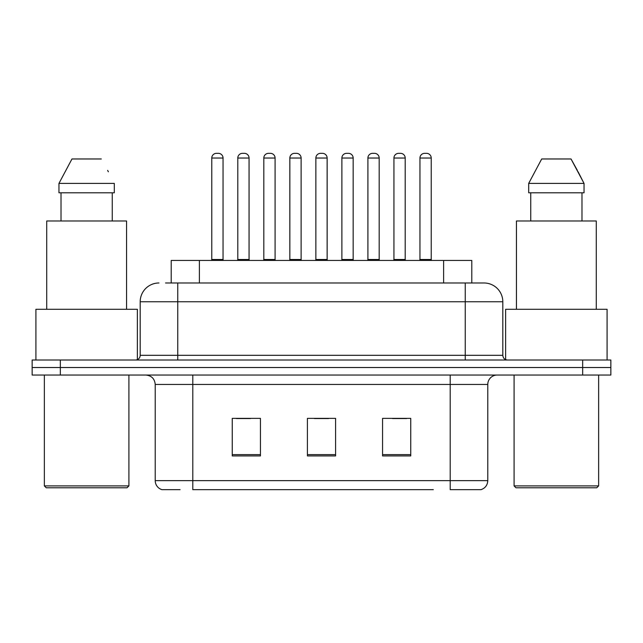 <?xml version="1.0" encoding="UTF-8"?>
<svg xmlns="http://www.w3.org/2000/svg" width="643" height="643" viewBox="0 0 643 643"><rect width="100%" height="100%" fill="white"/><g stroke="black" fill="none" stroke-linecap="round" stroke-linejoin="round"><path stroke-width="0.96" d="M171.207 282.984L171.207 260.439L471.793 260.439L471.793 282.984M180.088 489.661L162.446 489.661M487.78 480.642C487.523 485.144 485.264 488.15 481.02 489.661L450.204 489.661L450.204 480.642L487.78 480.642L487.78 384.442A9.396 9.396 0 0 1 497.176 375.046M161.98 489.661A9.396 9.396 0 0 1 155.22 480.642L155.22 384.442C154.658 378.735 151.531 375.608 145.824 375.046M60.329 360.016L610.85 360.016L610.85 367.531L32.15 367.531L32.15 375.046L60.329 375.046L60.329 367.531L32.15 367.531L32.15 360.016L60.329 360.016L60.329 367.531L610.85 367.531L610.85 375.046L60.329 375.046M410.748 455.935L410.748 418.36L382.561 418.36L382.561 455.935L410.748 455.935M260.439 455.935L260.439 418.36L232.252 418.36L232.252 455.935L260.439 455.935M335.59 455.935L335.59 418.36L307.41 418.36L307.41 455.935L335.59 455.935M433.31 489.661L192.796 489.661L192.796 480.642L450.204 480.642L450.204 384.442L155.22 384.442M236.383 418.545L250.481 418.545M392.519 418.545L406.617 418.545M314.451 418.545L328.549 418.545M165.982 282.984L483.737 282.984M165.556 282.984L177.765 282.984L177.765 301.768L140.19 301.768L140.19 355.322A4.694 4.694 0 0 1 135.488 360.016M158.974 282.984A18.792 18.792 0 0 0 140.19 301.768M484.026 282.984A18.792 18.792 0 0 1 502.81 301.768L502.81 355.322C503.091 358.175 504.659 359.742 507.512 360.016M223.049 158.033L211.772 158.033A4.694 4.694 0 0 1 216.466 153.339L218.347 153.339A4.694 4.694 0 0 1 223.049 158.033L223.049 259.499A0.94 0.94 0 0 0 223.989 260.439M211.772 158.033L211.772 259.499A0.94 0.94 0 0 1 210.832 260.439M237.797 158.033A4.694 4.694 0 0 1 242.491 153.339L244.372 153.339A4.694 4.694 0 0 1 249.066 158.033L237.797 158.033L237.797 259.499A0.94 0.94 0 0 1 236.857 260.439M249.066 158.033L249.066 259.499A0.94 0.94 0 0 0 250.006 260.439M275.091 158.033L263.815 158.033A4.694 4.694 0 0 1 268.517 153.339L270.398 153.339A4.694 4.694 0 0 1 275.091 158.033L275.091 259.499A0.94 0.94 0 0 0 276.032 260.439M263.815 158.033L263.815 259.499A0.94 0.94 0 0 1 262.874 260.439M327.134 158.033L315.866 158.033A4.694 4.694 0 0 1 320.56 153.339L322.44 153.339A4.694 4.694 0 0 1 327.134 158.033L327.134 259.499A0.94 0.94 0 0 0 328.075 260.439M315.866 158.033L315.866 259.499A0.94 0.94 0 0 1 314.925 260.439M379.185 158.033L367.909 158.033A4.694 4.694 0 0 1 372.602 153.339L374.483 153.339A4.694 4.694 0 0 1 379.185 158.033L379.185 259.499A0.94 0.94 0 0 0 380.126 260.439M367.909 158.033L367.909 259.499A0.94 0.94 0 0 1 366.968 260.439M431.228 158.033L419.951 158.033A4.694 4.694 0 0 1 424.653 153.339L426.534 153.339A4.694 4.694 0 0 1 431.228 158.033L431.228 259.499A0.94 0.94 0 0 0 432.168 260.439M419.951 158.033L419.951 259.499A0.94 0.94 0 0 1 419.011 260.439M289.84 158.033A4.694 4.694 0 0 1 294.534 153.339L296.415 153.339A4.694 4.694 0 0 1 301.117 158.033L289.84 158.033L289.84 259.499A0.94 0.94 0 0 1 288.9 260.439M301.117 158.033L301.117 259.499A0.94 0.94 0 0 0 302.057 260.439M341.883 158.033A4.694 4.694 0 0 1 346.585 153.339L348.466 153.339A4.694 4.694 0 0 1 353.16 158.033L341.883 158.033L341.883 259.499A0.94 0.94 0 0 1 340.943 260.439M353.16 158.033L353.16 259.499A0.94 0.94 0 0 0 354.1 260.439M393.934 158.033A4.694 4.694 0 0 1 398.628 153.339L400.509 153.339A4.694 4.694 0 0 1 405.203 158.033L393.934 158.033L393.934 259.499A0.94 0.94 0 0 1 392.994 260.439M405.203 158.033L405.203 259.499A0.94 0.94 0 0 0 406.143 260.439M127.033 487.78L46.24 487.78L44.359 485.907L128.913 485.907L127.033 487.78M44.359 375.046L44.359 485.907M128.913 375.046L128.913 485.907M137.369 359.622L137.369 309.291L35.912 309.291L35.912 360.016M126.567 309.291L126.567 220.983L46.714 220.983L46.714 309.291M112.26 192.796L112.26 220.983L112.26 192.796M58.963 183.4L71.968 158.974L58.963 183.4L58.963 192.796L114.309 192.796L114.309 183.4L58.963 183.4M108.378 171.794L107.63 170.387M61.021 192.796L61.021 220.983M101.305 158.974L71.968 158.974M596.76 487.78L515.967 487.78L514.087 485.907L598.641 485.907L596.76 487.78M514.087 375.046L514.087 485.907M598.641 375.046L598.641 485.907M607.088 360.016L607.088 309.291L505.631 309.291L505.631 359.622M596.286 309.291L596.286 220.983L516.433 220.983L516.433 309.291M578.097 171.794L584.037 183.4L528.691 183.4L541.695 158.974L528.691 183.4L528.691 192.796L584.037 192.796L584.037 183.4L584.037 192.796M584.037 183.4L571.032 158.974L577.358 170.387M530.74 192.796L530.74 220.983M581.979 220.983L581.979 192.796M571.032 158.974L541.695 158.974M199.386 282.984L199.386 260.439M443.614 282.984L443.614 260.439M450.204 375.046L450.204 384.442L487.78 384.442M155.22 480.642L192.796 480.642L192.796 375.046M582.671 375.046L582.671 360.016M335.59 454.625L307.41 454.625M260.439 454.625L232.252 454.625M410.748 454.625L382.561 454.625M177.765 360.016L177.765 355.322L502.81 355.322M140.19 355.322L177.765 355.322L177.765 301.768L465.235 301.768L465.235 360.016M502.81 301.768L465.235 301.768L465.235 282.984M211.772 259.499L223.049 259.499M237.797 259.499L249.066 259.499M263.815 259.499L275.091 259.499M315.866 259.499L327.134 259.499M367.909 259.499L379.185 259.499M419.951 259.499L431.228 259.499M289.84 259.499L301.117 259.499M341.883 259.499L353.16 259.499M393.934 259.499L405.203 259.499"/></g></svg>
